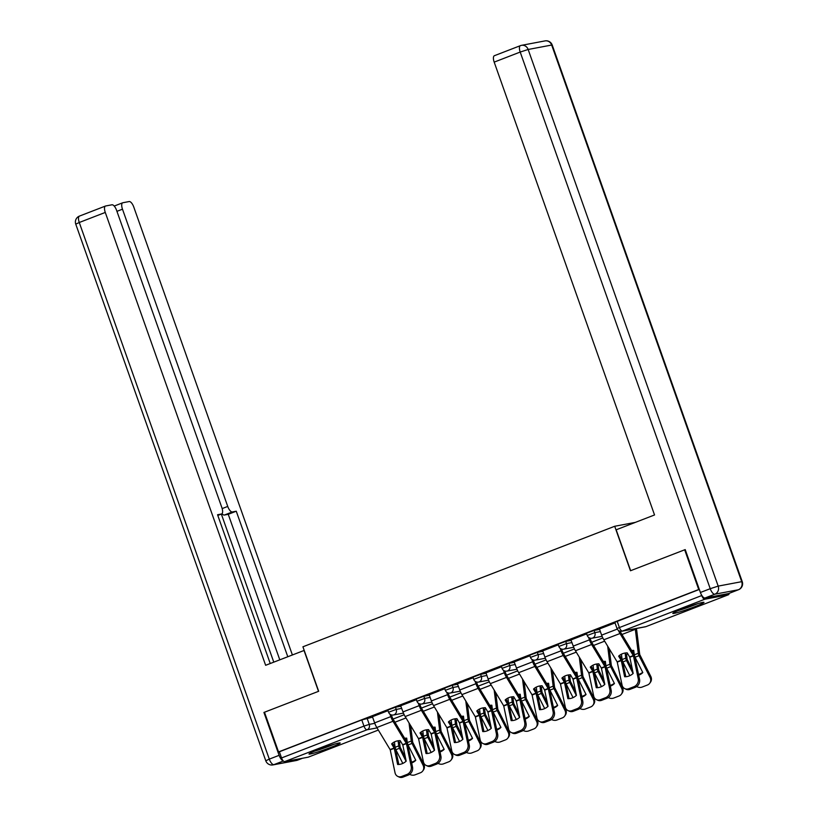 <?xml version="1.0" encoding="UTF-8"?>
<svg xmlns="http://www.w3.org/2000/svg" width="818" height="818" viewBox="0 0 818 818"><rect width="100%" height="100%" fill="white"/><g stroke="black" fill="none" stroke-linecap="round" stroke-linejoin="round"><path stroke-width="1.23" d="M400.973 706.19L395.442 707.233L387.804 710.055L388.581 712.243L396.219 709.421L401.75 708.378M429.348 695.218L423.826 696.261L416.188 699.083L416.965 701.282L424.603 698.46L430.125 697.417M457.722 684.247L452.201 685.29L444.563 688.112L445.34 690.31L452.978 687.488L458.499 686.445M486.096 673.286L480.575 674.329L472.937 677.151L473.714 679.339L481.352 676.517L486.874 675.474M514.481 662.314L508.949 663.357L501.311 666.179L502.088 668.367L509.726 665.545L515.258 664.513M542.855 651.343L537.324 652.386L529.696 655.208L530.473 657.406L538.101 654.584L543.633 653.541M571.23 640.371L565.708 641.414L558.07 644.236L558.847 646.435L566.485 643.613L572.007 642.57M599.604 629.41L594.083 630.453L586.445 633.275L587.222 635.463L594.86 632.641L600.381 631.598M694.871 606.67A16.544 1.104 160.5 0 0 703.981 602.365A16.544 1.104 160.5 0 0 681.905 609.113A16.544 1.104 160.5 0 0 672.795 613.418A16.544 1.104 160.5 0 0 694.871 606.67M331.065 747.294A16.544 1.104 160.5 0 0 340.176 742.989A16.544 1.104 160.5 0 0 318.1 749.738A16.544 1.104 160.5 0 0 308.989 754.032A16.544 1.104 160.5 0 0 331.065 747.294M308.376 757.11A4.243 1.667 -111.1 0 1 308.263 757.161A4.243 1.667 -111.1 0 1 308.151 757.192L284.633 761.63A4.243 1.667 -111.1 0 1 281.556 757.949L279.367 751.773L361.771 719.922L372.589 717.161M684.676 549.808L630.463 570.76L614.707 526.271L302.926 646.793L318.683 691.271L264.48 712.222L278.539 751.926L698.725 589.512L684.676 549.808L685.249 549.696M279.367 751.773L278.539 751.926M701.578 595.054L701.752 595.535A4.243 1.667 68.9 0 0 704.83 599.216L728.347 594.778A4.243 1.667 68.9 0 0 728.46 594.737A4.243 1.667 68.9 0 0 729.104 593.367M699.308 589.4L698.725 589.512M615.034 622.907L599.451 628.97M586.659 633.878L570.892 639.973L573.265 646.108A10.603 4.172 68.9 0 0 575.432 650.75L588.848 672.958L593.674 695.975A6.36 5.399 -64.4 0 0 596.383 699.605A6.36 5.399 -64.4 0 0 600.351 699.687L605.617 697.652A6.36 5.399 -64.4 0 0 609.86 689.717L611.179 690.351A6.36 5.399 115.6 0 1 606.936 698.286L605.617 697.652M558.285 644.85L542.702 650.903M529.911 655.811L514.144 661.905L516.506 668.04A10.603 4.172 68.9 0 0 518.684 672.682L532.089 694.901L536.915 717.918A6.36 5.399 -64.4 0 0 539.624 721.548A6.36 5.399 -64.4 0 0 543.592 721.629L548.868 719.584A6.36 5.399 -64.4 0 0 553.101 711.66L554.42 712.284A6.36 5.399 115.6 0 1 550.187 720.218L548.868 719.584M501.526 666.782L485.943 672.846M473.152 677.754L457.385 683.848L459.757 689.983A10.603 4.172 68.9 0 0 461.935 694.625L475.34 716.834L480.166 739.85A6.36 5.399 -64.4 0 0 482.876 743.48A6.36 5.399 -64.4 0 0 486.843 743.562L492.119 741.527A6.36 5.399 -64.4 0 0 496.352 733.593L497.671 734.216A6.36 5.399 115.6 0 1 493.428 742.151L492.119 741.527M444.777 688.725L429.194 694.779M416.403 699.687L400.636 705.781L402.998 711.916A10.603 4.172 68.9 0 0 405.176 716.558L418.581 738.766L423.407 761.783A6.36 5.399 -64.4 0 0 426.117 765.413A6.36 5.399 -64.4 0 0 430.084 765.505L435.36 763.46A6.36 5.399 -64.4 0 0 439.593 755.525L440.912 756.159A6.36 5.399 115.6 0 1 436.679 764.094L435.36 763.46M635.341 522.385L614.707 526.271M388.018 710.658L372.435 716.721M699.329 589.441L614.819 622.304L617.017 628.49L701.752 595.535M629.809 657.263L627.212 652.856A13.149 11.023 -160 0 0 622.457 653.735A13.149 11.023 -160 0 0 618.653 656.159L621.261 660.576L624.645 676.742A13.149 11.155 115.6 0 0 633.193 673.429L629.809 657.263L633.449 655.862L638.234 678.746L639.553 679.38A6.36 5.399 115.6 0 1 635.31 687.314L634.001 686.68A6.36 5.399 -64.4 0 0 638.234 678.746M618.439 630.443A10.603 4.172 68.9 0 0 620.003 633.521L633.449 655.862M620.003 631.189A7.843 3.088 68.9 0 0 620.514 632.11L633.838 654.134A3.18 1.247 -111.1 0 1 634.492 655.525A3.18 1.247 -111.1 0 1 634.758 656.486L639.553 679.38M599.441 628.94L601.639 635.136A10.603 4.172 68.9 0 0 603.817 639.778L617.222 661.987L622.048 685.003A6.36 5.399 -64.4 0 0 624.758 688.633A6.36 5.399 -64.4 0 0 628.725 688.725L634.001 686.68M625.821 676.721L622.57 661.2A3.18 1.247 68.9 0 0 622.304 660.238A3.18 1.247 68.9 0 0 621.649 658.848L619.553 655.371M628.725 688.725L630.034 689.349L635.31 687.314M630.034 689.349A6.36 5.399 115.6 0 1 626.077 689.267L624.758 688.633M627.784 653.817A13.149 10.194 127.2 0 0 626.578 654.737L625.187 653.684A13.149 10.194 127.2 0 1 626.21 652.897M626.578 654.737L627.171 659.39L632.426 669.778M633.081 673.531L626.496 660.535A3.18 1.247 -111.1 0 1 626.097 659.594A3.18 1.247 -111.1 0 1 625.739 658.142L625.187 653.684M622.621 661.435A3.18 1.247 68.9 0 0 622.856 661.936L629.819 675.678M636.384 628.49A10.603 4.172 -111.1 0 1 636.711 630.371L639.727 654.543L650.78 676.384A6.36 5.665 35.8 0 1 650.484 682.212L649.748 683.235A6.36 5.665 -144.2 0 0 650.054 677.396L650.78 676.384M635.228 628.705A7.843 3.088 -111.1 0 1 635.32 629.318L638.296 653.296A3.18 1.247 68.9 0 0 638.643 654.748A3.18 1.247 68.9 0 0 639.042 655.678L650.054 677.396M638.674 675.177A13.149 11.718 -144.2 0 0 642.815 672.57L635.044 657.232A3.18 1.247 -111.1 0 1 634.809 656.721M634.328 655.116A3.18 1.247 -111.1 0 1 634.287 654.84L633.735 650.382A13.149 10.194 127.2 0 0 631.66 650.545M632.386 651.731A13.149 10.194 127.2 0 1 633.868 651.486M621.435 654.185L622.099 659.553A3.18 1.247 68.9 0 0 622.14 659.829M649.748 683.235A6.36 5.665 -144.2 0 1 647.396 685.034L642.12 687.069A6.36 5.665 -144.2 0 1 636.68 686.578M638.521 674.441A13.149 11.718 -144.2 0 0 642.692 672.324M601.435 668.234L598.827 663.827A13.149 11.023 -160 0 0 594.083 664.697A13.149 11.023 -160 0 0 590.279 667.13L592.845 671.414L596.261 687.703A13.149 11.155 115.6 0 0 604.819 684.4L601.435 668.234L605.064 666.834L609.86 689.717M588.571 637.365L589.451 639.85A10.603 4.172 68.9 0 0 591.629 644.492L605.064 666.834M589.982 638.112L590.535 639.645A7.843 3.088 68.9 0 0 592.14 643.081L605.463 665.106A3.18 1.247 -111.1 0 1 606.118 666.496A3.18 1.247 -111.1 0 1 606.383 667.457L611.179 690.351M597.447 687.693L594.195 672.171A3.18 1.247 68.9 0 0 593.929 671.21A3.18 1.247 68.9 0 0 593.275 669.819L591.169 666.343M600.351 699.687L601.659 700.32L606.936 698.286M601.659 700.32A6.36 5.399 115.6 0 1 597.702 700.239L596.383 699.605M573.05 679.206L570.453 674.799A13.149 11.023 -160 0 0 565.708 675.668A13.149 11.023 -160 0 0 561.905 678.102L564.471 682.386L567.886 698.674A13.149 11.155 115.6 0 0 576.434 695.372L573.05 679.206L576.69 677.795L581.486 700.689L582.794 701.312A6.36 5.399 115.6 0 1 578.561 709.247L577.242 708.623A6.36 5.399 -64.4 0 0 581.486 700.689M560.197 648.326L561.076 650.811A10.603 4.172 68.9 0 0 563.254 655.463L576.69 677.795M561.608 649.073L562.15 650.617A7.843 3.088 68.9 0 0 563.766 654.052L577.079 676.077A3.18 1.247 -111.1 0 1 577.733 677.468A3.18 1.247 -111.1 0 1 578.009 678.429L582.794 701.312M542.692 650.872L544.88 657.069A10.603 4.172 68.9 0 0 547.058 661.721L560.463 683.93L565.289 706.946A6.36 5.399 -64.4 0 0 568.009 710.576A6.36 5.399 -64.4 0 0 571.966 710.658L577.242 708.623M569.072 698.664L565.821 683.142A3.18 1.247 68.9 0 0 565.545 682.181A3.18 1.247 68.9 0 0 564.89 680.78L562.794 677.314M571.966 710.658L573.285 711.292L578.561 709.247M573.285 711.292A6.36 5.399 115.6 0 1 569.318 711.2L568.009 710.576M705.014 597.999L728.541 593.561L738.357 589.768L714.84 594.205L705.014 597.999A6.36 2.505 -111.1 0 1 700.402 592.488L685.218 549.594L630.647 570.688L616.169 529.798L654.543 514.962L494.184 62.117A6.36 2.505 -111.1 0 1 494.389 55.706A6.36 2.505 -111.1 0 1 494.563 55.655M304.214 650.412L265.635 665.29L105.277 212.435L79.264 222.496L269.296 759.124L279.122 755.331L263.928 712.437L318.499 691.343L304.02 650.453M222.169 508.591L227.741 506.434L122.485 209.193L116.943 211.33M227.741 506.434A6.36 2.505 68.9 0 0 232.353 511.956L224.347 515.043A6.36 2.505 -111.1 0 1 222.026 513.694M287.783 656.721L236.259 511.209L232.353 511.956M292.384 654.942L133.784 207.066A6.36 2.505 68.9 0 0 129.172 201.545L122.853 202.741A6.36 2.505 68.9 0 0 122.68 202.792A6.36 2.505 68.9 0 0 122.485 209.193M221.637 513.96L217.803 515.432L221.463 514.001A6.36 2.505 68.9 0 0 221.637 513.96A6.36 2.505 68.9 0 0 221.842 507.549L116.575 210.308A6.36 2.505 68.9 0 0 111.964 204.797L105.655 205.983A6.36 2.505 68.9 0 0 105.481 206.034A6.36 2.505 68.9 0 0 105.277 212.435M221.463 514.001L217.557 514.737L270.237 663.51M264.511 712.325L263.928 712.437M279.122 755.331A6.36 2.505 68.9 0 0 283.151 760.801M273.774 662.14L221.341 514.072M279.787 659.819L228.253 514.307L224.347 515.043M228.253 514.307L236.259 511.209M696.271 604.113A14.315 0.951 -19.5 0 1 679.891 609.911M678.224 610.586A16.442 1.094 160.5 0 0 697.989 603.592M332.466 744.728A14.315 0.951 -19.5 0 1 316.085 750.525M314.419 751.21A16.442 1.094 160.5 0 0 334.184 744.216M599.41 664.789A13.149 10.194 127.2 0 0 598.193 665.709L596.813 664.656A13.149 10.194 127.2 0 1 597.825 663.868M598.193 665.709L598.796 670.361L604.052 680.74M604.707 684.502L598.122 671.506A3.18 1.247 -111.1 0 1 597.713 670.566A3.18 1.247 -111.1 0 1 597.365 669.114L596.813 664.656M594.246 672.406A3.18 1.247 68.9 0 0 594.481 672.907L601.445 686.65M609.257 648.776L611.353 665.515L622.406 687.355A6.36 5.665 35.8 0 1 622.109 693.183L621.373 694.196A6.36 5.665 -144.2 0 0 621.67 688.367L622.406 687.355M607.672 646.159L609.911 664.267A3.18 1.247 68.9 0 0 610.269 665.719A3.18 1.247 68.9 0 0 610.668 666.65L621.67 688.367M610.3 686.149A13.149 11.718 -144.2 0 0 614.441 683.531L606.67 668.194A3.18 1.247 -111.1 0 1 606.435 667.692M605.954 666.087A3.18 1.247 -111.1 0 1 605.913 665.811L605.361 661.353A13.149 10.194 127.2 0 0 603.285 661.506M604.001 662.703A13.149 10.194 127.2 0 1 605.494 662.447M593.06 665.157L593.725 670.525A3.18 1.247 68.9 0 0 593.766 670.791M621.373 694.196A6.36 5.665 -144.2 0 1 619.021 696.006L613.745 698.04A6.36 5.665 -144.2 0 1 608.295 697.539M610.146 685.412A13.149 11.718 -144.2 0 0 614.318 683.296M571.036 675.75A13.149 10.194 127.2 0 0 569.819 676.68L568.438 675.627A13.149 10.194 127.2 0 1 569.451 674.84M569.819 676.68L570.422 681.333L575.668 691.711M576.322 695.464L569.737 682.468A3.18 1.247 -111.1 0 1 569.338 681.537A3.18 1.247 -111.1 0 1 568.991 680.085L568.438 675.627M565.872 683.378A3.18 1.247 68.9 0 0 566.107 683.879L573.06 697.621M580.872 659.737L582.968 676.476L594.032 698.316A6.36 5.665 35.8 0 1 593.735 704.155L592.999 705.167A6.36 5.665 -144.2 0 0 593.295 699.339L594.032 698.316M579.297 657.13L581.537 675.228A3.18 1.247 68.9 0 0 581.895 676.68A3.18 1.247 68.9 0 0 582.293 677.621L593.295 699.339M581.915 697.12A13.149 11.718 -144.2 0 0 586.066 694.502L578.285 679.165A3.18 1.247 -111.1 0 1 578.06 678.664M577.58 677.048A3.18 1.247 -111.1 0 1 577.539 676.783L576.987 672.324A13.149 10.194 127.2 0 0 574.911 672.478M575.627 673.674A13.149 10.194 127.2 0 1 577.119 673.418M564.686 676.118L565.35 681.486A3.18 1.247 68.9 0 0 565.391 681.762M592.999 705.167A6.36 5.665 -144.2 0 1 590.637 706.967L585.361 709.012A6.36 5.665 -144.2 0 1 579.921 708.511M581.762 696.384A13.149 11.718 -144.2 0 0 585.944 694.267M544.676 690.177L542.078 685.76A13.149 11.023 -160 0 0 537.334 686.639A13.149 11.023 -160 0 0 533.53 689.063L536.127 693.48L539.512 709.646A13.149 11.155 115.6 0 0 548.06 706.343L544.676 690.177L548.316 688.766L553.101 711.66M531.812 659.298L532.692 661.782A10.603 4.172 68.9 0 0 534.87 666.425L548.316 688.766M533.234 660.044L533.776 661.578A7.843 3.088 68.9 0 0 535.391 665.014L548.704 687.038A3.18 1.247 -111.1 0 1 549.359 688.439A3.18 1.247 -111.1 0 1 549.635 689.4L554.42 712.284M540.688 709.625L537.446 694.104A3.18 1.247 68.9 0 0 537.17 693.143A3.18 1.247 68.9 0 0 536.516 691.752L534.42 688.275M543.592 721.629L544.911 722.253L550.187 720.218M544.911 722.253A6.36 5.399 115.6 0 1 540.943 722.171L539.624 721.548M516.301 701.138L513.704 696.731A13.149 11.023 -160 0 0 508.949 697.611A13.149 11.023 -160 0 0 505.146 700.034L507.753 704.451L511.138 720.607A13.149 11.155 115.6 0 0 519.686 717.304L516.301 701.138L519.941 699.738L524.727 722.621L526.046 723.255A6.36 5.399 115.6 0 1 521.802 731.19L520.493 730.556A6.36 5.399 -64.4 0 0 524.727 722.621M503.438 670.269L504.317 672.754A10.603 4.172 68.9 0 0 506.495 677.396L519.941 699.738M504.859 671.016L505.401 672.549A7.843 3.088 68.9 0 0 507.007 675.985L520.33 698.01A3.18 1.247 -111.1 0 1 520.984 699.4A3.18 1.247 -111.1 0 1 521.25 700.361L526.046 723.255M485.933 672.815L488.131 679.012A10.603 4.172 68.9 0 0 490.309 683.654L503.714 705.862L508.54 728.879A6.36 5.399 -64.4 0 0 511.25 732.509A6.36 5.399 -64.4 0 0 515.217 732.601L520.493 730.556M512.313 720.597L509.062 705.075A3.18 1.247 68.9 0 0 508.796 704.114A3.18 1.247 68.9 0 0 508.142 702.723L506.045 699.247M515.217 732.601L516.536 733.225L521.802 731.19M516.536 733.225A6.36 5.399 115.6 0 1 512.569 733.143L511.25 732.509M487.927 712.11L485.319 707.703A13.149 11.023 -160 0 0 480.575 708.572A13.149 11.023 -160 0 0 476.771 711.006L479.379 715.413L482.753 731.578A13.149 11.155 115.6 0 0 491.311 728.276L487.927 712.11L491.557 710.709L496.352 733.593M475.064 681.23L475.943 683.725A10.603 4.172 68.9 0 0 478.121 688.367L491.557 710.709M476.475 681.987L477.027 683.521A7.843 3.088 68.9 0 0 478.632 686.956L491.955 708.981A3.18 1.247 -111.1 0 1 492.61 710.372A3.18 1.247 -111.1 0 1 492.876 711.333L497.671 734.216M483.939 731.568L480.687 716.047A3.18 1.247 68.9 0 0 480.422 715.085A3.18 1.247 68.9 0 0 479.767 713.695L477.661 710.218M486.843 743.562L488.152 744.196L493.428 742.151M488.152 744.196A6.36 5.399 115.6 0 1 484.195 744.114L482.876 743.48M542.651 686.721A13.149 10.194 127.2 0 0 541.444 687.641L540.054 686.588A13.149 10.194 127.2 0 1 541.076 685.801M541.444 687.641L542.048 692.304L547.293 702.682M547.948 706.435L541.363 693.439A3.18 1.247 -111.1 0 1 540.964 692.498A3.18 1.247 -111.1 0 1 540.606 691.057L540.054 686.588M537.487 694.339A3.18 1.247 68.9 0 0 537.723 694.85L544.686 708.582M552.498 670.709L554.594 687.447L565.657 709.288A6.36 5.665 35.8 0 1 565.35 715.126L564.625 716.139A6.36 5.665 -144.2 0 0 564.921 710.3L565.657 709.288M550.913 668.101L553.162 686.2A3.18 1.247 68.9 0 0 553.51 687.652A3.18 1.247 68.9 0 0 553.919 688.592L564.921 710.3M553.541 708.091A13.149 11.718 -144.2 0 0 557.682 705.474L549.911 690.136A3.18 1.247 -111.1 0 1 549.676 689.635M549.195 688.02A3.18 1.247 -111.1 0 1 549.154 687.744L548.602 683.286A13.149 10.194 127.2 0 0 546.536 683.449M547.252 684.635A13.149 10.194 127.2 0 1 548.745 684.39M536.301 687.089L536.976 692.457A3.18 1.247 68.9 0 0 537.017 692.734M564.625 716.139A6.36 5.665 -144.2 0 1 562.263 717.938L556.986 719.983A6.36 5.665 -144.2 0 1 551.547 719.482M553.387 707.345A13.149 11.718 -144.2 0 0 557.559 705.228M514.277 697.693A13.149 10.194 127.2 0 0 513.07 698.613L511.679 697.56A13.149 10.194 127.2 0 1 512.702 696.772M513.07 698.613L513.663 703.265L518.919 713.654M519.573 717.406L512.988 704.41A3.18 1.247 -111.1 0 1 512.589 703.47A3.18 1.247 -111.1 0 1 512.232 702.018L511.679 697.56M509.113 705.31A3.18 1.247 68.9 0 0 509.348 705.811L516.311 719.554M524.123 681.68L526.219 698.419L537.273 720.259A6.36 5.665 35.8 0 1 536.976 726.087L536.24 727.11A6.36 5.665 -144.2 0 0 536.547 721.271L537.273 720.259M522.538 679.063L524.788 697.171A3.18 1.247 68.9 0 0 525.136 698.623A3.18 1.247 68.9 0 0 525.534 699.554L536.547 721.271M525.166 719.053A13.149 11.718 -144.2 0 0 529.307 716.435L521.536 701.108A3.18 1.247 -111.1 0 1 521.301 700.597M520.821 698.991A3.18 1.247 -111.1 0 1 520.78 698.715L520.228 694.257A13.149 10.194 127.2 0 0 518.152 694.421M518.878 695.607A13.149 10.194 127.2 0 1 520.371 695.361M507.927 698.061L508.591 703.429A3.18 1.247 68.9 0 0 508.632 703.705M536.24 727.11A6.36 5.665 -144.2 0 1 533.888 728.91L528.612 730.944A6.36 5.665 -144.2 0 1 523.172 730.454M525.013 718.316A13.149 11.718 -144.2 0 0 529.185 716.2M485.902 708.654A13.149 10.194 127.2 0 0 484.685 709.584L483.305 708.531A13.149 10.194 127.2 0 1 484.317 707.744M484.685 709.584L485.289 714.237L490.544 724.615M491.199 728.378L484.614 715.382A3.18 1.247 -111.1 0 1 484.205 714.441A3.18 1.247 -111.1 0 1 483.857 712.989L483.305 708.531M480.739 716.282A3.18 1.247 68.9 0 0 480.974 716.783L487.937 730.525M495.749 692.652L497.845 709.38L508.898 731.22A6.36 5.665 35.8 0 1 508.602 737.059L507.866 738.071A6.36 5.665 -144.2 0 0 508.162 732.243L508.898 731.22M494.164 690.034L496.403 708.143A3.18 1.247 68.9 0 0 496.761 709.584A3.18 1.247 68.9 0 0 497.16 710.525L508.162 732.243M496.792 730.024A13.149 11.718 -144.2 0 0 500.933 727.406L493.162 712.069A3.18 1.247 -111.1 0 1 492.927 711.568M492.446 709.963A3.18 1.247 -111.1 0 1 492.405 709.687L491.853 705.228A13.149 10.194 127.2 0 0 489.777 705.382M490.493 706.578A13.149 10.194 127.2 0 1 491.986 706.323M479.553 709.022L480.217 714.4A3.18 1.247 68.9 0 0 480.258 714.666M507.866 738.071A6.36 5.665 -144.2 0 1 505.514 739.881L500.238 741.916A6.36 5.665 -144.2 0 1 494.788 741.415M496.638 729.288A13.149 11.718 -144.2 0 0 500.81 727.171M459.542 723.081L456.945 718.664A13.149 11.023 -160 0 0 452.201 719.543A13.149 11.023 -160 0 0 448.397 721.977L450.963 726.251L454.379 742.55A13.149 11.155 115.6 0 0 462.927 739.247L459.542 723.081L463.182 721.67L467.978 744.564L469.287 745.188A6.36 5.399 115.6 0 1 465.053 753.122L463.734 752.499A6.36 5.399 -64.4 0 0 467.978 744.564M446.689 692.202L447.569 694.686A10.603 4.172 68.9 0 0 449.747 699.339L463.182 721.67M448.1 692.948L448.642 694.482A7.843 3.088 68.9 0 0 450.258 697.928L463.571 719.952A3.18 1.247 -111.1 0 1 464.225 721.343A3.18 1.247 -111.1 0 1 464.501 722.304L469.287 745.188M429.184 694.748L431.372 700.944A10.603 4.172 68.9 0 0 433.55 705.597L446.955 727.805L451.781 750.822A6.36 5.399 -64.4 0 0 454.501 754.452A6.36 5.399 -64.4 0 0 458.458 754.533L463.734 752.499M455.565 742.539L452.313 727.018A3.18 1.247 68.9 0 0 452.037 726.057A3.18 1.247 68.9 0 0 451.393 724.656L449.286 721.19M458.458 754.533L459.777 755.167L465.053 753.122M459.777 755.167A6.36 5.399 115.6 0 1 455.81 755.075L454.501 754.452M457.528 719.625A13.149 10.194 127.2 0 0 456.311 720.556L454.931 719.503A13.149 10.194 127.2 0 1 455.943 718.705M456.311 720.556L456.914 725.208L462.16 735.587M462.824 739.339L456.229 726.343A3.18 1.247 -111.1 0 1 455.83 725.413A3.18 1.247 -111.1 0 1 455.483 723.961L454.931 719.503M452.364 727.243A3.18 1.247 68.9 0 0 452.599 727.754L459.563 741.486M467.364 703.613L469.46 720.351L480.524 742.192A6.36 5.665 35.8 0 1 480.227 748.03L479.491 749.043A6.36 5.665 -144.2 0 0 479.788 743.214L480.524 742.192M465.79 701.006L468.029 719.104A3.18 1.247 68.9 0 0 468.387 720.556A3.18 1.247 68.9 0 0 468.786 721.496L479.788 743.214M468.417 740.996A13.149 11.718 -144.2 0 0 472.559 738.378L464.788 723.04A3.18 1.247 -111.1 0 1 464.552 722.539M464.072 720.924A3.18 1.247 -111.1 0 1 464.031 720.658L463.479 716.19A13.149 10.194 127.2 0 0 461.403 716.353M462.119 717.539A13.149 10.194 127.2 0 1 463.612 717.294M451.178 719.993L451.843 725.361A3.18 1.247 68.9 0 0 451.884 725.638M479.491 749.043A6.36 5.665 -144.2 0 1 477.129 750.842L471.853 752.887A6.36 5.665 -144.2 0 1 466.413 752.386M468.254 740.249A13.149 11.718 -144.2 0 0 472.436 738.143M431.168 734.053L428.571 729.636A13.149 11.023 -160 0 0 423.826 730.515A13.149 11.023 -160 0 0 420.023 732.938L422.62 737.355L426.004 753.521A13.149 11.155 115.6 0 0 434.552 750.208L431.168 734.053L434.808 732.642L439.593 755.525M418.305 703.173L419.184 705.658A10.603 4.172 68.9 0 0 421.362 710.3L434.808 732.642M419.726 703.92L420.268 705.453A7.843 3.088 68.9 0 0 421.884 708.889L435.196 730.914A3.18 1.247 -111.1 0 1 435.851 732.315A3.18 1.247 -111.1 0 1 436.127 733.276L440.912 756.159M427.18 753.501L423.939 737.979A3.18 1.247 68.9 0 0 423.663 737.018A3.18 1.247 68.9 0 0 423.008 735.627L420.912 732.151M430.084 765.505L431.403 766.129L436.679 764.094M431.403 766.129A6.36 5.399 115.6 0 1 427.436 766.047L426.117 765.413M429.143 730.597A13.149 10.194 127.2 0 0 427.937 731.517L426.546 730.464A13.149 10.194 127.2 0 1 427.569 729.676M427.937 731.517L428.591 736.302L433.785 746.558M434.44 750.31L427.855 737.315A3.18 1.247 -111.1 0 1 427.456 736.374A3.18 1.247 -111.1 0 1 427.098 734.932L426.546 730.464M423.99 738.214A3.18 1.247 68.9 0 0 424.215 738.715L431.178 752.458M438.99 714.584L441.086 731.323L452.149 753.163A6.36 5.665 35.8 0 1 451.843 758.992L451.117 760.014A6.36 5.665 -144.2 0 0 451.413 754.176L452.149 753.163M437.405 711.967L439.655 730.075A3.18 1.247 68.9 0 0 440.002 731.527A3.18 1.247 68.9 0 0 440.411 732.458L451.413 754.176M440.033 751.957A13.149 11.718 -144.2 0 0 444.174 749.349L436.403 734.012A3.18 1.247 -111.1 0 1 436.168 733.501M435.687 731.895A3.18 1.247 -111.1 0 1 435.657 731.619L435.094 727.161A13.149 10.194 127.2 0 0 433.029 727.325M433.744 728.511A13.149 10.194 127.2 0 1 435.237 728.265M422.804 730.965L423.468 736.333A3.18 1.247 68.9 0 0 423.509 736.609M451.117 760.014A6.36 5.665 -144.2 0 1 448.755 761.814L443.479 763.848A6.36 5.665 -144.2 0 1 438.039 763.358M439.879 751.221A13.149 11.718 -144.2 0 0 444.051 749.104M402.793 745.014L400.196 740.607A13.149 11.023 -160 0 0 395.452 741.476A13.149 11.023 -160 0 0 391.638 743.91L394.245 748.317L397.63 764.482A13.149 11.155 115.6 0 0 406.178 761.18L402.793 745.014L406.434 743.613L411.219 766.497L412.538 767.131A6.36 5.399 115.6 0 1 408.294 775.065L406.986 774.431A6.36 5.399 -64.4 0 0 411.219 766.497M389.93 714.145L390.81 716.629A10.603 4.172 68.9 0 0 392.988 721.271L406.434 743.613M391.352 714.891L391.894 716.425A7.843 3.088 68.9 0 0 393.499 719.86L406.822 741.885A3.18 1.247 -111.1 0 1 407.476 743.276A3.18 1.247 -111.1 0 1 407.742 744.237L412.538 767.131M372.425 716.691L374.624 722.887A10.603 4.172 68.9 0 0 376.801 727.529L390.206 749.738L395.033 772.754A6.36 5.399 -64.4 0 0 397.742 776.384A6.36 5.399 -64.4 0 0 401.71 776.466L406.986 774.431M398.806 764.472L395.554 748.951A3.18 1.247 68.9 0 0 395.288 747.989A3.18 1.247 68.9 0 0 394.634 746.599L392.538 743.122M401.71 776.466L403.029 777.1L408.294 775.065M403.029 777.1A6.36 5.399 115.6 0 1 399.061 777.018L397.742 776.384M400.769 741.568A13.149 10.194 127.2 0 0 399.562 742.488L398.172 741.435A13.149 10.194 127.2 0 1 399.194 740.648M399.562 742.488L400.155 747.141L405.411 757.519M406.065 761.282L399.481 748.286A3.18 1.247 -111.1 0 1 399.082 747.345A3.18 1.247 -111.1 0 1 398.724 745.893L398.172 741.435M395.605 749.186A3.18 1.247 68.9 0 0 395.84 749.687L402.804 763.429M410.616 725.556L412.712 742.294L423.765 764.135A6.36 5.665 35.8 0 1 423.468 769.963L422.732 770.985A6.36 5.665 -144.2 0 0 423.039 765.147L423.765 764.135M409.031 722.938L411.28 741.047A3.18 1.247 68.9 0 0 411.628 742.499A3.18 1.247 68.9 0 0 412.027 743.429L423.039 765.147M411.659 762.928A13.149 11.718 -144.2 0 0 415.8 760.311L408.029 744.973A3.18 1.247 -111.1 0 1 407.793 744.472M407.313 742.867A3.18 1.247 -111.1 0 1 407.272 742.591L406.72 738.133A13.149 10.194 127.2 0 0 404.644 738.286M405.37 739.482A13.149 10.194 127.2 0 1 406.863 739.227M394.419 741.936L395.084 747.304A3.18 1.247 68.9 0 0 395.125 747.57M422.732 770.985A6.36 5.665 -144.2 0 1 420.38 772.785L415.104 774.82A6.36 5.665 -144.2 0 1 409.665 774.319M411.505 762.192A13.149 11.718 -144.2 0 0 415.677 760.075M395.442 707.233L396.219 709.421A4.243 3.885 79.3 0 1 394 714.82A4.243 3.885 -100.7 0 1 393.366 715.004L403.448 713.102M423.826 696.261L424.603 698.46A4.243 3.885 79.3 0 1 422.374 703.848A4.243 3.885 -100.7 0 1 421.751 704.032L431.822 702.13M452.201 685.29L452.978 687.488A4.243 3.885 79.3 0 1 450.749 692.887A4.243 3.885 -100.7 0 1 450.125 693.061L460.207 691.159M480.575 674.329L481.352 676.517A4.243 3.885 79.3 0 1 479.123 681.915A4.243 3.885 -100.7 0 1 478.499 682.089L488.581 680.187M508.949 663.357L509.726 665.545A4.243 3.885 79.3 0 1 507.508 670.944A4.243 3.885 -100.7 0 1 506.874 671.128L516.956 669.226M537.324 652.386L538.101 654.584A4.243 3.885 79.3 0 1 535.882 659.973A4.243 3.885 -100.7 0 1 535.258 660.157L545.33 658.255M565.708 641.414L566.485 643.613A4.243 3.885 79.3 0 1 564.256 649.011A4.243 3.885 -100.7 0 1 563.633 649.185L573.715 647.283M594.083 630.453L594.86 632.641A4.243 3.885 79.3 0 1 592.631 638.04A4.243 3.885 -100.7 0 1 592.007 638.224L602.089 636.322M367.067 718.194L369.255 724.38L374.787 723.337M377.016 727.897L367.037 729.779L284.633 761.63M308.151 757.192L378.335 730.065L308.263 757.161M704.83 599.216L622.426 631.067L645.944 626.629L728.347 594.778M617.161 621.199L619.349 627.386A4.243 1.667 -111.1 0 0 622.426 631.067A4.243 3.885 79.3 0 1 621.803 631.24L645.32 626.803A4.243 4.243 0 0 0 646.056 626.588A4.243 1.667 68.9 0 0 646.169 626.537M361.771 719.922L363.959 726.098L369.255 724.38A4.243 3.885 -100.7 0 1 367.037 729.779A4.243 1.667 -111.1 0 1 363.959 726.098L281.556 757.949M728.46 594.737L646.056 626.588A4.243 1.667 68.9 0 1 645.944 626.629A4.243 3.885 79.3 0 1 645.32 626.803M629.686 656.956L633.326 655.545M617.13 661.803L621.138 660.259M603.817 639.778L620.003 633.521M617.253 662.12L621.261 660.576M601.639 635.136L617.283 629.093M626.496 660.535L622.856 661.936M639.042 655.678L635.044 657.232M638.296 653.296L634.287 654.84M635.32 629.318L621.956 634.482M625.739 658.142L622.099 659.553M601.312 667.928L604.942 666.517M588.755 672.774L592.753 671.23M575.432 650.75L591.629 644.492M588.878 673.091L592.876 671.537M573.265 646.108L589.451 639.85M572.927 678.889L576.567 677.488M560.381 683.746L564.379 682.192M547.058 661.721L563.254 655.463M560.504 684.053L564.502 682.509M544.88 657.069L561.076 650.811M700.402 592.488L710.229 588.694L520.197 52.055L528.152 49.479L718.184 586.107L741.701 581.68L551.669 45.041L528.152 49.479A6.36 5.838 -100.7 0 0 521.516 45.338A6.36 5.838 -100.7 0 0 520.575 45.603A6.36 2.505 68.9 0 0 520.401 45.655A6.36 2.505 68.9 0 0 520.197 52.055L494.184 62.117M545.033 40.9A6.36 5.838 79.3 0 1 551.669 45.041L552.211 45.031A6.36 6.36 0 0 0 545.033 40.9L521.516 45.338A6.36 6.36 0 0 0 520.401 45.655L494.389 55.706M710.229 588.694A6.36 2.505 68.9 0 0 714.84 594.205A6.36 5.838 79.3 0 0 718.184 586.107L710.229 588.694M728.715 593.52L738.531 589.717A6.36 6.36 0 0 0 742.243 581.659L741.701 581.68A6.36 5.838 -100.7 0 1 738.357 589.768A6.36 2.505 68.9 0 0 738.531 589.717A6.36 2.505 68.9 0 0 738.766 589.594M283.325 760.996L273.907 764.636L297.425 760.198L302.415 758.276M105.481 206.034L79.469 216.085A6.36 6.36 0 0 0 75.757 224.152L79.264 222.496A6.36 2.505 -111.1 0 1 79.469 216.085A6.36 2.505 -111.1 0 1 79.643 216.034M297.762 760.075A6.36 2.505 -111.1 0 1 297.599 760.157A6.36 2.505 -111.1 0 1 297.425 760.198A6.36 5.838 -100.7 0 1 296.484 760.474A6.36 6.36 0 0 0 297.599 760.157L302.507 758.255M265.789 760.781A6.36 6.36 0 0 0 272.967 764.912A6.36 5.838 79.3 0 0 273.907 764.636A6.36 2.505 -111.1 0 1 269.296 759.124L265.789 760.781L75.757 224.152M598.122 671.506L594.481 672.907M610.668 666.65L606.67 668.194M609.911 664.267L605.913 665.811M604.655 641.169L593.582 645.453M597.365 669.114L593.725 670.525M602.825 637.968L591.68 642.273M569.737 682.468L566.107 683.879M582.293 677.621L578.285 679.165M581.537 675.228L577.539 676.783M576.281 652.14L565.197 656.425M568.991 680.085L565.35 681.486M574.451 648.94L563.305 653.245M544.553 689.86L548.193 688.449M532.007 694.707L536.005 693.163M518.684 672.682L534.87 666.425M532.129 695.024L536.127 693.48M516.506 668.04L532.692 661.782M516.178 700.832L519.819 699.421M503.622 705.678L507.63 704.134M490.309 683.654L506.495 677.396M503.745 705.995L507.753 704.451M488.131 679.012L504.317 672.754M487.804 711.793L491.434 710.392M475.248 716.65L479.246 715.106M461.935 694.625L478.121 688.367M475.37 716.967L479.379 715.413M459.757 689.983L475.943 683.725M541.363 693.439L537.723 694.85M553.919 688.592L549.911 690.136M553.162 686.2L549.154 687.744M547.907 663.112L536.823 667.396M540.606 691.057L536.976 692.457M546.076 659.901L534.931 664.206M512.988 704.41L509.348 705.811M525.534 699.554L521.536 701.108M524.788 697.171L520.78 698.715M519.522 674.083L508.448 678.357M512.232 702.018L508.591 703.429M517.692 670.872L506.557 675.177M484.614 715.382L480.974 716.783M497.16 710.525L493.162 712.069M496.403 708.143L492.405 709.687M491.148 685.044L480.074 689.329M483.857 712.989L480.217 714.4M489.317 681.844L478.172 686.149M459.419 722.764L463.06 721.364M446.873 727.621L450.871 726.067M433.55 705.597L449.747 699.339M446.996 727.928L450.994 726.384M431.372 700.944L447.569 694.686M456.229 726.343L452.599 727.754M468.786 721.496L464.788 723.04M468.029 719.104L464.031 720.658M462.773 696.016L451.689 700.3M455.483 723.961L451.843 725.361M460.943 692.805L449.798 697.12M431.045 733.736L434.685 732.325M418.499 738.582L422.497 737.038M405.176 716.558L421.362 710.3M418.622 738.899L422.62 737.355M402.998 711.916L419.184 705.658M427.855 737.315L424.215 738.715M440.411 732.458L436.403 734.012M439.655 730.075L435.657 731.619M434.399 706.987L423.315 711.261M427.098 734.932L423.468 736.333M432.569 703.777L421.423 708.081M402.671 744.707L406.311 743.296M390.114 749.554L394.123 748.01M376.801 727.529L392.988 721.271M390.237 749.871L394.245 748.317M374.624 722.887L390.81 716.629M399.481 748.286L395.84 749.687M412.027 743.429L408.029 744.973M411.28 741.047L407.272 742.591M406.014 717.948L394.941 722.233M398.724 745.893L395.084 747.304M404.184 714.748L393.049 719.053M587.222 635.463A4.243 4.243 0 0 0 592.007 638.224M558.847 646.435A4.243 4.243 0 0 0 563.633 649.185M530.473 657.406A4.243 4.243 0 0 0 535.258 660.157M502.088 668.367A4.243 4.243 0 0 0 506.874 671.128M473.714 679.339A4.243 4.243 0 0 0 478.499 682.089M445.34 690.31A4.243 4.243 0 0 0 450.125 693.061M416.965 701.282A4.243 4.243 0 0 0 421.751 704.032M388.581 712.243A4.243 4.243 0 0 0 393.366 715.004M617.017 628.49A4.243 4.243 0 0 0 621.803 631.24M742.243 581.659L552.211 45.031M296.484 760.474L272.967 764.912M122.68 202.792L114.223 206.054"/></g></svg>
